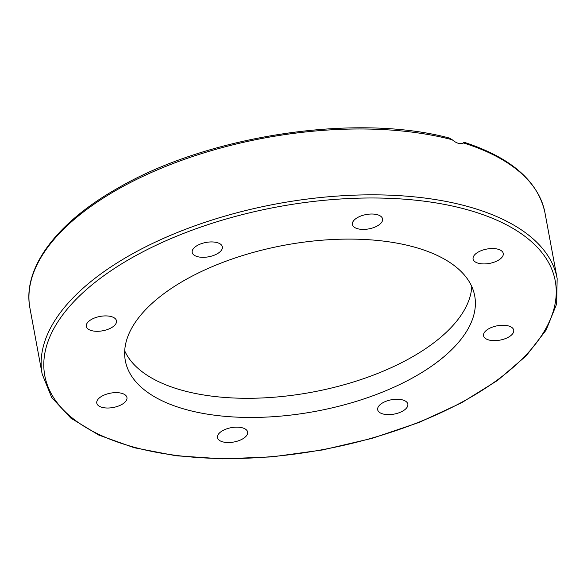 <?xml version="1.0" encoding="UTF-8"?>
<svg xmlns="http://www.w3.org/2000/svg" width="587" height="587" viewBox="0 0 587 587"><rect width="100%" height="100%" fill="white"/><g stroke="black" fill="none" stroke-linecap="round" stroke-linejoin="round"><path stroke-width="0.88" d="M352.383 224.351A15.335 7.293 -10.5 0 1 366.332 214.512A15.335 7.293 -10.5 0 1 382.57 218.922A15.335 7.293 -10.5 0 1 382.599 219.083A15.335 7.293 -10.5 0 1 368.651 228.923A15.335 7.293 -10.5 0 1 352.413 224.52A15.335 7.293 -10.5 0 1 352.383 224.351M476.791 252.975A15.335 7.293 -10.5 0 1 492.882 248.536A15.335 7.293 -10.5 0 1 503.25 253.437A15.335 7.293 -10.5 0 1 499.552 259.483A15.335 7.293 -10.5 0 1 483.468 263.923A15.335 7.293 -10.5 0 1 473.093 259.028A15.335 7.293 -10.5 0 1 476.791 252.975M497.651 325.719A15.335 7.293 -10.5 0 1 513.72 330.151A15.335 7.293 -10.5 0 1 499.625 340.189A15.335 7.293 -10.5 0 1 483.556 335.749A15.335 7.293 -10.5 0 1 497.651 325.719M402.741 399.96A15.335 7.293 -10.5 0 1 407.84 404.135A15.335 7.293 -10.5 0 1 399.6 412.551A15.335 7.293 -10.5 0 1 382.768 413.908A15.335 7.293 -10.5 0 1 377.676 409.726A15.335 7.293 -10.5 0 1 385.908 401.317A15.335 7.293 -10.5 0 1 402.741 399.96M247.655 432.208A15.335 7.293 -10.5 0 1 233.707 442.04A15.335 7.293 -10.5 0 1 217.469 437.638A15.335 7.293 -10.5 0 1 217.439 437.469A15.335 7.293 -10.5 0 1 231.388 427.637A15.335 7.293 -10.5 0 1 247.626 432.039A15.335 7.293 -10.5 0 1 247.655 432.208M123.248 403.577A15.335 7.293 -10.5 0 1 107.157 408.016A15.335 7.293 -10.5 0 1 96.782 403.122A15.335 7.293 -10.5 0 1 100.487 397.069A15.335 7.293 -10.5 0 1 116.571 392.63A15.335 7.293 -10.5 0 1 126.946 397.531A15.335 7.293 -10.5 0 1 123.248 403.577M102.387 330.841A15.335 7.293 -10.5 0 1 86.318 326.401A15.335 7.293 -10.5 0 1 100.414 316.371A15.335 7.293 -10.5 0 1 116.483 320.81A15.335 7.293 -10.5 0 1 102.387 330.841M197.298 256.6A15.335 7.293 -10.5 0 1 192.198 252.417A15.335 7.293 -10.5 0 1 200.438 244.009A15.335 7.293 -10.5 0 1 217.263 242.651A15.335 7.293 -10.5 0 1 222.363 246.833A15.335 7.293 -10.5 0 1 214.13 255.242A15.335 7.293 -10.5 0 1 197.298 256.6M462.453 143.426L463.899 142.751M463.583 142.641L463.532 142.979C460.34 144.483 456.554 143.404 452.181 139.728L449.583 138.114C356.375 112.953 208.165 135.333 117.884 188.119C56.308 222.774 22.145 268.464 29.937 308.153A261.89 124.561 -10.5 0 1 167.178 165.835A261.89 124.561 -10.5 0 1 452.181 139.728M471.779 286.537A177.67 84.506 -10.5 0 1 311.866 392.211A177.67 84.506 -10.5 0 1 124.708 350.865M415.677 247.465A177.67 84.506 -10.5 0 1 474.714 295.907A177.67 84.506 -10.5 0 1 315.41 411.37A177.67 84.506 -10.5 0 1 125.317 360.645A177.67 84.506 -10.5 0 1 220.719 263.203A177.67 84.506 -10.5 0 1 415.677 247.465M470.136 207.16A261.89 124.561 169.5 0 0 182.74 230.368A261.89 124.561 169.5 0 0 42.139 374.007L51.729 397.553L70.888 418.149L98.755 435.062L134.247 447.742L176.041 455.769L222.561 458.851L272.038 456.884L322.571 449.95L372.239 438.313L419.133 422.413L461.448 402.865L497.593 380.398L526.187 355.839L546.137 330.07L556.645 303.971L557.158 278.554A261.89 124.561 169.5 0 0 470.136 207.16M463.532 142.979A261.89 124.561 -10.5 0 1 544.949 212.699L557.158 278.554M469.006 210.205A259.586 123.468 -10.5 0 1 382.328 435.018A259.586 123.468 -10.5 0 1 48.721 339.609A259.586 123.468 -10.5 0 1 469.006 210.205M29.937 308.153L42.139 374.007M464.266 142.311C511.226 157.705 538.125 181.163 544.949 212.699"/></g></svg>
